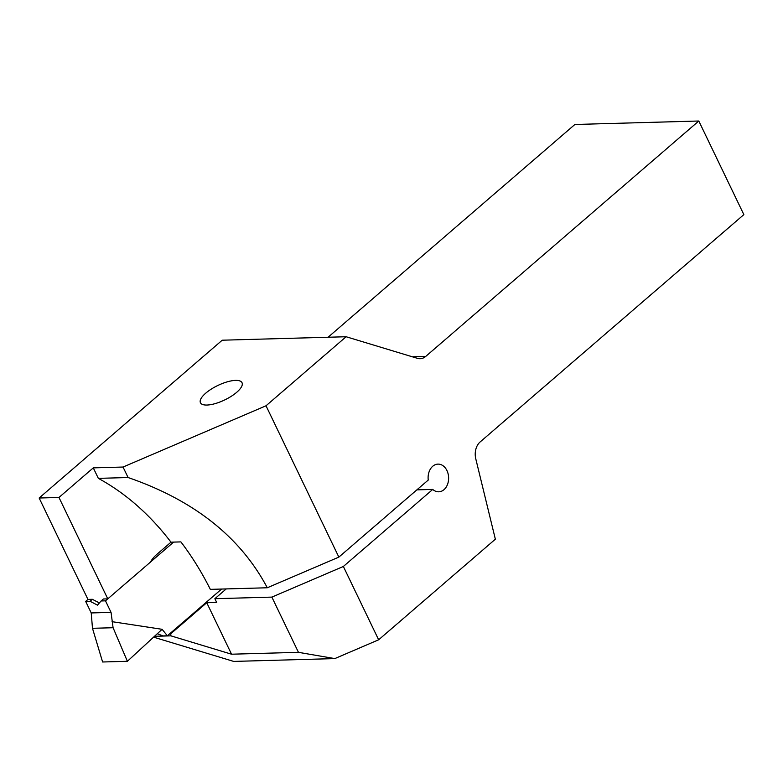 <?xml version="1.0" encoding="UTF-8"?>
<svg xmlns="http://www.w3.org/2000/svg" width="783" height="783" viewBox="0 0 783 783"><rect width="100%" height="100%" fill="white"/><g stroke="black" fill="none" stroke-linecap="round" stroke-linejoin="round"><path stroke-width="1.17" d="M432.745 489.424A13.849 10.257 88.4 0 0 438.744 491.802A13.849 10.257 88.4 0 0 447.484 484.511A13.849 10.257 88.4 0 0 446.946 470.563A13.849 10.257 88.4 0 0 437.971 464.123A13.849 10.257 88.4 0 0 428.242 480.057L338.853 557.114L266.024 405.78L346.115 336.739L417.476 358.35A14.769 10.942 -91.6 0 0 420.109 358.712A14.769 10.942 -91.6 0 0 425.707 356.431L698.798 121.013L743.85 214.62L480.165 441.925A14.769 10.942 -91.6 0 0 475.77 458.799L495.355 539.203L378.649 639.799L343.365 566.471L432.745 489.424L416.869 489.864M206.937 405.046A23.079 8.006 154.3 0 1 200.438 402.726A23.079 8.006 154.3 0 1 211.214 389.141A23.079 8.006 154.3 0 1 235.536 380.391A23.079 8.006 154.3 0 1 242.025 382.711A23.079 8.006 154.3 0 1 231.259 396.306A23.079 8.006 154.3 0 1 206.937 405.046M378.649 639.799L334.801 658.591L298.45 652.327L271.867 597.106L343.365 566.471M298.45 652.327L231.543 654.206L206.761 602.724L216.676 602.44L214.875 598.701L226.218 588.924M271.867 597.106L214.875 598.701M334.801 658.591L233.696 661.42L153.576 637.156M98.345 478.364A295.367 218.897 88.4 0 1 170.988 542.179L180.893 541.895A295.367 218.897 -91.6 0 1 210.333 589.364L267.297 587.769C240.352 536.991 193.949 500.239 128.089 477.532L98.345 478.364L93.294 467.872L58.97 497.459L39.15 498.017L222.215 340.204L346.115 336.739M338.853 557.114L267.297 587.769M266.024 405.78L123.039 467.04L93.294 467.872M128.089 477.532L123.039 467.04M99.999 602.244L98.129 602.303L92.335 599.298L87.95 599.426L39.15 498.017M698.798 121.013L574.898 124.477L328.077 337.248M58.97 497.459L107.78 598.868L150.277 562.233A36.918 27.366 -91.6 0 1 156.669 554.521L170.988 542.179M206.761 602.724L170.811 633.701A9.23 6.841 88.4 0 0 170.9 635.845L231.543 654.206M157.305 633.711L162.991 635.913L167.376 635.786L162.091 629.307L127.384 661.292L102.602 661.987L92.482 628.299L91.22 612.942L111.049 612.384L105.49 600.835L101.105 600.962L103.395 598.985L107.78 598.868M170.811 633.701L169.754 633.731M170.9 635.845L154.505 636.295M101.105 600.962L97.513 605.142L90.045 601.275L92.335 599.298M91.22 612.942L85.67 601.393L90.045 601.275M105.49 600.835L173.63 542.1M221.599 589.051L167.376 635.786M127.384 661.292L113.085 627.731L111.049 612.384M92.482 628.299L113.085 627.731M85.67 601.393L87.95 599.426M162.091 629.307L112.047 621.673M425.707 356.431L412.357 356.803"/></g></svg>
